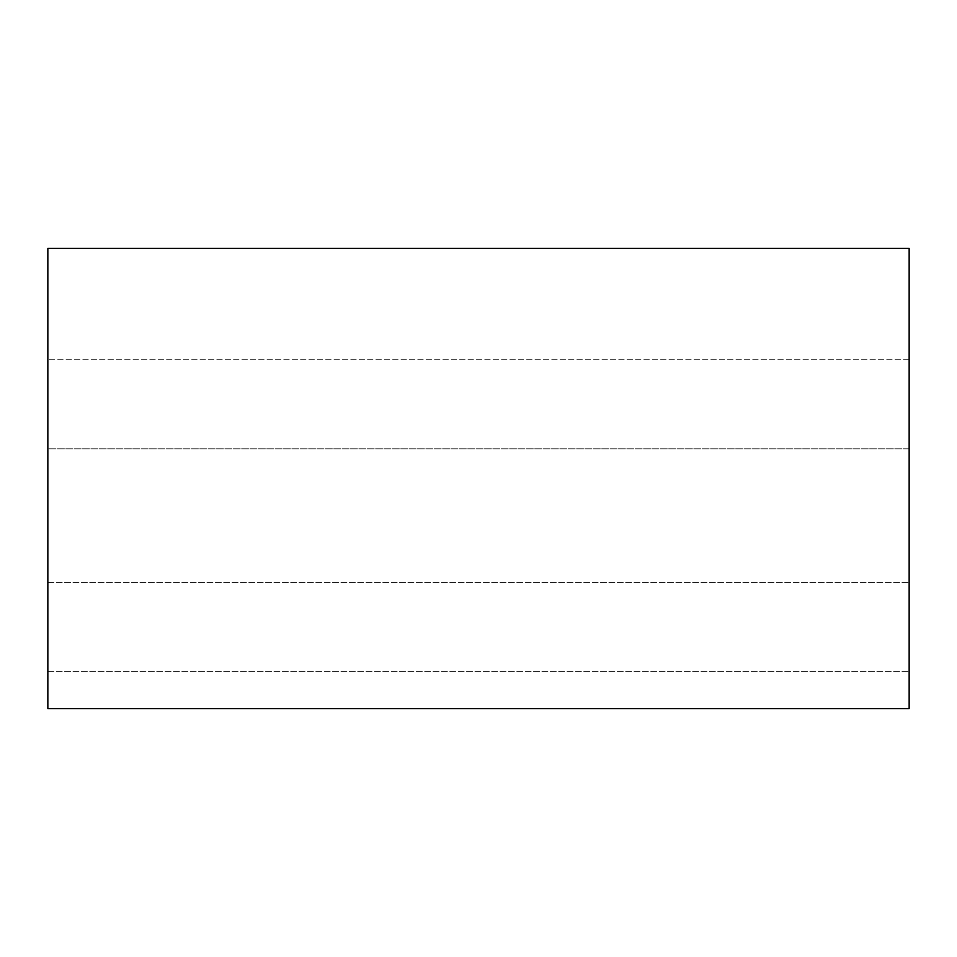 <?xml version="1.0" encoding="UTF-8"?>
<svg xmlns="http://www.w3.org/2000/svg" width="957" height="957" viewBox="0 0 957 957"><rect width="100%" height="100%" fill="white"/><g stroke="black" fill="none" stroke-linecap="round" stroke-linejoin="round"><path stroke-width="0.72" stroke-dasharray="4.79 3.59" d="M909.15 448.797L909.15 582.454L909.15 448.797L909.15 582.454L909.15 448.797L47.85 448.797L47.85 671.551L47.85 359.7L47.85 671.551L47.85 359.7L47.85 582.454L47.85 448.797L909.15 448.797M47.85 708.67L47.85 248.33L909.15 248.33L909.15 708.67L47.85 708.67M909.15 359.7L909.15 671.551L909.15 359.7L909.15 671.551L909.15 359.7L47.85 359.7L909.15 359.7M47.85 582.454L909.15 582.454L47.85 582.454M47.85 671.551L909.15 671.551L47.85 671.551"/><path stroke-width="1.44" d="M47.85 248.33L47.85 708.67L909.15 708.67L909.15 248.33L47.85 248.33"/></g></svg>
